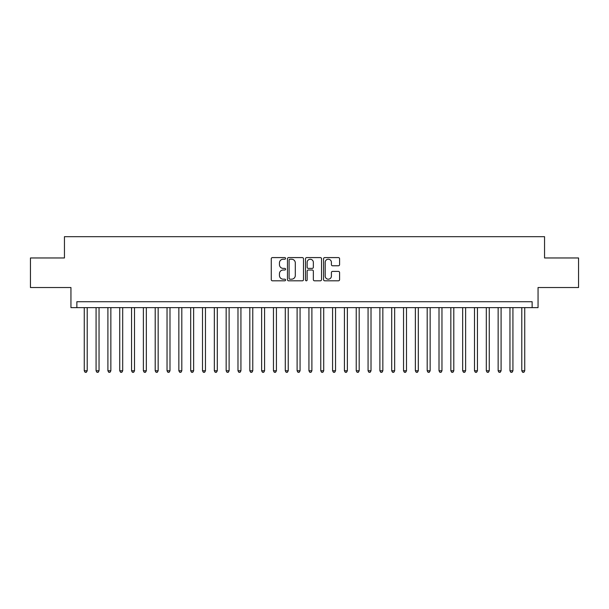 <?xml version="1.0" encoding="UTF-8"?>
<svg xmlns="http://www.w3.org/2000/svg" width="609" height="609" viewBox="0 0 609 609"><rect width="100%" height="100%" fill="white"/><g stroke="black" fill="none" stroke-linecap="round" stroke-linejoin="round"><path stroke-width="0.91" d="M285.583 258.406A0.815 0.815 0 0 0 284.768 257.592L272.436 257.592A1.157 1.157 0 0 0 271.271 258.756L271.271 279.645A1.157 1.157 0 0 0 272.436 280.81L284.768 280.81A0.815 0.815 0 0 0 285.583 279.995A0.815 0.815 0 0 0 284.768 279.181L283.17 279.181A3.715 3.715 0 0 1 279.455 275.466L279.455 273.73A3.715 3.715 0 0 1 283.17 270.015L284.768 270.015A0.815 0.815 0 0 0 285.583 269.201A0.815 0.815 0 0 0 284.768 268.386L283.17 268.386A3.715 3.715 0 0 1 279.455 264.671L279.455 262.936A3.715 3.715 0 0 1 283.17 259.221L284.768 259.221A0.815 0.815 0 0 0 285.583 258.406M338.421 265.775A1.157 1.157 0 0 0 339.586 264.618L339.586 258.756A1.157 1.157 0 0 0 338.421 257.592L324.726 257.592A1.157 1.157 0 0 0 323.562 258.756L323.562 279.645A1.157 1.157 0 0 0 324.726 280.81L338.421 280.81A1.157 1.157 0 0 0 339.586 279.645L339.586 272.566A1.157 1.157 0 0 0 338.421 271.408L332.56 271.408A1.157 1.157 0 0 0 331.403 272.566L331.403 276.083A3.106 3.106 0 0 1 328.297 279.181A3.106 3.106 0 0 1 325.191 276.083L325.191 262.327A3.106 3.106 0 0 1 328.297 259.221A3.106 3.106 0 0 1 331.403 262.327L331.403 264.618A1.157 1.157 0 0 0 332.56 265.775L338.421 265.775M532.137 307.636L538.051 307.636L538.051 287.532L578.55 287.532L578.55 257.965L544.553 257.965L544.553 236.68L64.447 236.68L64.447 257.965L30.45 257.965L30.45 287.532L70.948 287.532L70.948 307.636L532.137 307.636L532.137 301.721L76.863 301.721L76.863 307.636M303.488 258.756A1.157 1.157 0 0 0 302.323 257.592L288.628 257.592A1.157 1.157 0 0 0 287.463 258.756L287.463 279.645A1.157 1.157 0 0 0 288.628 280.81L302.323 280.81A1.157 1.157 0 0 0 303.488 279.645L303.488 258.756M306.677 257.592L320.372 257.592A1.157 1.157 0 0 1 321.537 258.756L321.537 279.645A1.157 1.157 0 0 1 320.372 280.81L314.51 280.81A1.157 1.157 0 0 1 313.353 279.645L313.353 271.172A1.157 1.157 0 0 0 312.189 270.015L308.299 270.015A1.157 1.157 0 0 0 307.142 271.172L307.142 279.995A0.815 0.815 0 0 1 306.327 280.81A0.815 0.815 0 0 1 305.512 279.995L305.512 258.756A1.157 1.157 0 0 1 306.677 257.592M289.907 259.221A0.815 0.815 0 0 0 289.092 260.035L289.092 278.374A0.815 0.815 0 0 0 289.907 279.181L291.589 279.181A3.715 3.715 0 0 0 295.304 275.466L295.304 262.936A3.715 3.715 0 0 0 291.589 259.221L289.907 259.221M313.353 262.38A3.106 3.106 0 0 0 310.247 259.274A3.106 3.106 0 0 0 307.142 262.38L307.142 267.229A1.157 1.157 0 0 0 308.299 268.386L312.189 268.386A1.157 1.157 0 0 0 313.353 267.229L313.353 262.38M84.255 307.636L84.255 370.782L87.209 370.782L87.209 307.636M87.209 370.782L86.326 372.32L85.138 372.32L84.255 370.782M96.077 307.636L96.077 370.782L99.039 370.782L99.039 307.636M99.039 370.782L98.148 372.32L96.968 372.32L96.077 370.782M107.907 307.636L107.907 370.782L110.861 370.782L110.861 307.636M110.861 370.782L109.978 372.32L108.79 372.32L107.907 370.782M119.729 307.636L119.729 370.782L122.691 370.782L122.691 307.636M122.691 370.782L121.8 372.32L120.62 372.32L119.729 370.782M131.559 307.636L131.559 370.782L134.513 370.782L134.513 307.636M134.513 370.782L133.622 372.32L132.442 372.32L131.559 370.782M143.381 307.636L143.381 370.782L146.335 370.782L146.335 307.636M146.335 370.782L145.452 372.32L144.264 372.32L143.381 370.782M155.204 307.636L155.204 370.782L158.165 370.782L158.165 307.636M158.165 370.782L157.274 372.32L156.094 372.32L155.204 370.782M167.033 307.636L167.033 370.782L169.987 370.782L169.987 307.636M169.987 370.782L169.104 372.32L167.917 372.32L167.033 370.782M178.856 307.636L178.856 370.782L181.809 370.782L181.809 307.636M181.809 370.782L180.926 372.32L179.746 372.32L178.856 370.782M190.686 307.636L190.686 370.782L193.639 370.782L193.639 307.636M193.639 370.782L192.748 372.32L191.569 372.32L190.686 370.782M202.508 307.636L202.508 370.782L205.461 370.782L205.461 307.636M205.461 370.782L204.578 372.32L203.391 372.32L202.508 370.782M214.33 307.636L214.33 370.782L217.291 370.782L217.291 307.636M217.291 370.782L216.401 372.32L215.221 372.32L214.33 370.782M226.16 307.636L226.16 370.782L229.113 370.782L229.113 307.636M229.113 370.782L228.23 372.32L227.043 372.32L226.16 370.782M237.982 307.636L237.982 370.782L240.936 370.782L240.936 307.636M240.936 370.782L240.053 372.32L238.873 372.32L237.982 370.782M249.812 307.636L249.812 370.782L252.765 370.782L252.765 307.636M252.765 370.782L251.875 372.32L250.695 372.32L249.812 370.782M261.634 307.636L261.634 370.782L264.588 370.782L264.588 307.636M264.588 370.782L263.705 372.32L262.517 372.32L261.634 370.782M273.456 307.636L273.456 370.782L276.417 370.782L276.417 307.636M276.417 370.782L275.527 372.32L274.347 372.32L273.456 370.782M285.286 307.636L285.286 370.782L288.24 370.782L288.24 307.636M288.24 370.782L287.357 372.32L286.169 372.32L285.286 370.782M297.108 307.636L297.108 370.782L300.062 370.782L300.062 307.636M300.062 370.782L299.179 372.32L297.999 372.32L297.108 370.782M308.938 307.636L308.938 370.782L311.892 370.782L311.892 307.636M311.892 370.782L311.001 372.32L309.821 372.32L308.938 370.782M320.76 307.636L320.76 370.782L323.714 370.782L323.714 307.636M323.714 370.782L322.831 372.32L321.643 372.32L320.76 370.782M332.583 307.636L332.583 370.782L335.544 370.782L335.544 307.636M335.544 370.782L334.653 372.32L333.473 372.32L332.583 370.782M344.412 307.636L344.412 370.782L347.366 370.782L347.366 307.636M347.366 370.782L346.483 372.32L345.295 372.32L344.412 370.782M356.235 307.636L356.235 370.782L359.188 370.782L359.188 307.636M359.188 370.782L358.305 372.32L357.125 372.32L356.235 370.782M368.064 307.636L368.064 370.782L371.018 370.782L371.018 307.636M371.018 370.782L370.127 372.32L368.947 372.32L368.064 370.782M379.887 307.636L379.887 370.782L382.84 370.782L382.84 307.636M382.84 370.782L381.957 372.32L380.77 372.32L379.887 370.782M391.709 307.636L391.709 370.782L394.67 370.782L394.67 307.636M394.67 370.782L393.779 372.32L392.599 372.32L391.709 370.782M403.539 307.636L403.539 370.782L406.492 370.782L406.492 307.636M406.492 370.782L405.609 372.32L404.422 372.32L403.539 370.782M415.361 307.636L415.361 370.782L418.314 370.782L418.314 307.636M418.314 370.782L417.431 372.32L416.251 372.32L415.361 370.782M427.191 307.636L427.191 370.782L430.144 370.782L430.144 307.636M430.144 370.782L429.254 372.32L428.074 372.32L427.191 370.782M439.013 307.636L439.013 370.782L441.967 370.782L441.967 307.636M441.967 370.782L441.083 372.32L439.896 372.32L439.013 370.782M450.835 307.636L450.835 370.782L453.796 370.782L453.796 307.636M453.796 370.782L452.906 372.32L451.726 372.32L450.835 370.782M462.665 307.636L462.665 370.782L465.619 370.782L465.619 307.636M465.619 370.782L464.736 372.32L463.548 372.32L462.665 370.782M474.487 307.636L474.487 370.782L477.441 370.782L477.441 307.636M477.441 370.782L476.558 372.32L475.378 372.32L474.487 370.782M486.309 307.636L486.309 370.782L489.271 370.782L489.271 307.636M489.271 370.782L488.38 372.32L487.2 372.32L486.309 370.782M498.139 307.636L498.139 370.782L501.093 370.782L501.093 307.636M501.093 370.782L500.21 372.32L499.022 372.32L498.139 370.782M509.961 307.636L509.961 370.782L512.923 370.782L512.923 307.636M512.923 370.782L512.032 372.32L510.852 372.32L509.961 370.782M521.791 307.636L521.791 370.782L524.745 370.782L524.745 307.636M524.745 370.782L523.862 372.32L522.674 372.32L521.791 370.782"/></g></svg>

